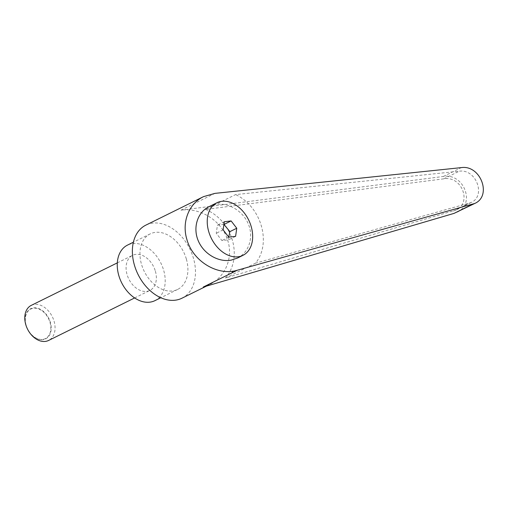 <?xml version="1.0" encoding="UTF-8"?>
<svg xmlns="http://www.w3.org/2000/svg" width="509" height="509" viewBox="0 0 509 509"><rect width="100%" height="100%" fill="white"/><g stroke="black" fill="none" stroke-linecap="round" stroke-linejoin="round"><path stroke-width="0.38" stroke-dasharray="2.54 1.91" d="M31.259 305.381A19.558 13.858 -116.3 0 1 54.081 321.236A19.558 13.858 -116.3 0 1 48.584 340.457M26.01 325.213A16.835 11.93 63.7 0 0 42.826 339.7A16.835 11.93 63.7 0 0 50.385 322.324A16.835 11.93 63.7 0 0 33.569 307.843A16.835 11.93 63.7 0 0 26.01 325.213M155.385 271.195A19.558 13.858 -116.3 0 1 149.894 290.41A19.558 13.858 -116.3 0 1 127.072 274.555A19.558 13.858 -116.3 0 1 132.563 255.333A19.558 13.858 -116.3 0 1 155.385 271.195M26.144 325.251A16.473 11.669 -116.3 0 1 33.537 308.25A16.473 11.669 -116.3 0 1 49.99 322.42A16.473 11.669 -116.3 0 1 42.591 339.42A16.473 11.669 -116.3 0 1 26.144 325.251M181.974 298.198A40.752 28.867 63.7 0 0 193.426 258.165A40.752 28.867 63.7 0 0 145.873 225.124M457.025 212.221C475.845 204.058 463.915 172.831 443.364 176.47L180.943 210.172C200.928 207.233 222.643 221.523 227.949 241.107C233.179 258.273 225.137 277.144 209.396 284.652L203.276 287.044M209.823 194.992L210.3 194.673M154.946 300.641A30.973 21.938 63.7 0 0 163.65 270.215A30.973 21.938 63.7 0 0 127.511 245.103M186.345 259.005A30.973 21.938 63.7 0 0 150.206 233.892A30.973 21.938 63.7 0 0 141.508 264.324A30.973 21.938 63.7 0 0 177.641 289.43A30.973 21.938 63.7 0 0 186.345 259.005M237.487 258.05C249.047 252.419 253.889 237.181 248.328 223.985C242.882 210.751 228.064 202.073 215.212 204.586L209.065 206.641M228.713 237.079L228.719 239.752L221.905 240.56L216.261 233.256L217.426 225.137L224.24 224.329M205.566 209.422C232.658 220.709 243.289 257.319 225.493 277.997L455.803 210.096C472.276 202.951 461.835 175.63 443.854 178.818L205.566 209.422L235.591 194.591L459.233 171.221C476.093 168.587 486.381 195.984 471.016 202.582L255.512 263.166C271.901 243.181 261.263 206.578 235.591 194.591M225.493 277.997L255.512 263.166M223.133 229.858L216.261 233.256M228.783 237.162L221.905 240.56M224.304 221.739L217.426 225.137M235.597 236.354L228.719 239.752M180.943 210.172L214.963 193.369M453.233 211.101L468.611 203.505M443.854 178.818L459.233 171.221M443.364 176.47L461.262 167.626M134.643 297.943L149.894 290.41M150.206 233.892L133.39 242.201M471.016 202.582L455.803 210.096M177.641 289.43L160.819 297.74M209.396 284.652L206.457 286.109M117.318 262.867L132.563 255.333"/><path stroke-width="0.76" d="M134.643 297.943L48.584 340.457A19.558 13.858 -116.3 0 1 25.762 324.596A19.558 13.858 -116.3 0 1 31.259 305.381L117.318 262.867M203.536 196.639C188.858 203.625 181.618 222.102 186.835 239.275C192.656 261.085 217.508 276.336 237.296 270.234L474.732 203.473C492.292 195.927 480.534 164.623 461.262 167.626L214.963 193.369L203.536 196.639L145.873 225.124A40.752 28.867 63.7 0 0 134.427 265.164A40.752 28.867 63.7 0 0 181.974 298.198L206.457 286.109M133.39 242.201L127.511 245.103A30.973 21.938 63.7 0 0 118.807 275.534A30.973 21.938 63.7 0 0 154.946 300.641L160.819 297.74M221.886 201.29A29.344 20.786 63.7 0 0 216.955 202.741A29.344 20.786 63.7 0 0 209.861 234.954A29.344 20.786 63.7 0 0 238.015 256.803A29.344 20.786 63.7 0 0 242.946 255.353A29.344 20.786 63.7 0 0 250.04 223.139A29.344 20.786 63.7 0 0 221.886 201.29M216.955 202.741L209.065 206.641C197.511 212.272 192.663 227.51 198.224 240.7C203.67 253.934 218.488 262.612 231.341 260.099L237.487 258.05L242.946 255.353M223.922 224.386L229.89 231.633L228.713 237.079M474.732 203.473L454.085 213.366L203.276 287.044L237.296 270.234M232.212 272.099L232.702 271.774M228.783 237.162L223.133 229.858L224.304 221.739L231.118 220.931L236.761 228.242L235.597 236.354L228.783 237.162M231.118 220.931L224.24 224.329M236.761 228.242L229.89 231.633M454.085 213.366L471.983 204.523"/></g></svg>
